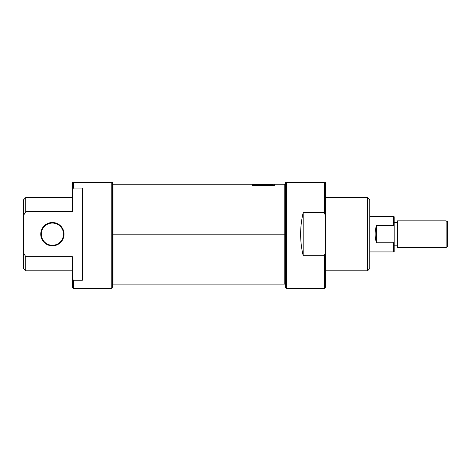 <?xml version="1.0" encoding="UTF-8"?>
<svg xmlns="http://www.w3.org/2000/svg" width="471" height="471" viewBox="0 0 471 471"><rect width="100%" height="100%" fill="white"/><g stroke="black" fill="none" stroke-linecap="round" stroke-linejoin="round"><path stroke-width="0.71" d="M286.545 216.413L286.545 182.46L324.278 182.46L324.278 212.651L325.384 215.636L325.384 252.703L324.278 255.688L303.189 255.688L303.189 212.651L303.189 255.688C299.791 241.34 299.791 226.998 303.189 212.651L324.278 212.651L324.278 182.46L325.384 182.46L325.384 287.434L324.278 288.54L324.278 255.688L303.189 255.688C299.791 241.34 299.791 226.998 303.189 212.651L324.278 212.651L325.384 215.636L325.384 182.46L285.438 182.46L285.438 184.614L284.772 184.232L274.34 184.232L274.34 185.48L252.144 185.48L274.34 185.48L274.34 184.897L273.839 184.897L273.839 185.368L273.839 184.232L271.42 184.232L271.42 184.82L269.777 184.82L272.468 184.608M286.545 251.926L286.545 182.46L286.545 288.54L324.278 288.54L324.278 255.688L325.384 252.703L325.384 287.434L324.278 288.54M325.384 270.79L367.551 270.79L367.551 197.549L367.551 270.79L369.77 268.57L367.551 270.79L325.384 270.79M325.384 197.549L367.551 197.549L325.384 197.549M369.77 199.769L369.77 268.57L369.77 199.769L367.551 197.549L369.77 199.769M286.545 288.54L285.438 287.434L285.438 182.46L285.438 283.719L284.772 284.101L284.772 184.232M41.307 234.169A11.098 11.098 0 0 0 52.405 245.267A11.098 11.098 0 0 0 63.497 234.169A11.098 11.098 0 0 0 52.405 223.071A11.098 11.098 0 0 0 41.307 234.169A11.098 11.098 0 0 0 52.405 245.267A11.098 11.098 0 0 0 63.497 234.169L64.056 234.169A11.651 11.651 0 0 0 52.405 222.518A11.651 11.651 0 0 0 40.747 234.169A11.651 11.651 0 0 0 52.405 245.821A11.651 11.651 0 0 0 64.056 234.169A11.651 11.651 0 0 1 52.405 245.821A11.651 11.651 0 0 1 40.747 234.169L41.307 234.169A11.098 11.098 0 0 1 52.405 223.071A11.098 11.098 0 0 1 63.497 234.169M73.488 280.257L82.366 280.257L82.366 188.082L73.488 188.082L82.366 188.082L82.366 280.257L73.488 280.257L72.375 278.944L73.488 280.257L73.488 288.54L111.215 288.54L111.215 182.46L112.328 182.46L112.328 287.434L111.215 288.54L73.488 288.54L73.488 280.257L72.375 278.944C72.375 290.171 72.375 290.171 72.375 278.944L73.488 280.257M72.375 189.395L73.488 188.082L72.375 189.395L72.375 211.614L25.764 211.62L72.375 211.614C72.375 193.128 72.375 193.128 72.375 211.614L72.375 182.46L72.375 189.395L73.488 188.082L73.488 182.46L112.328 182.46L72.375 182.46L73.488 182.46L73.488 188.082M25.77 270.79L23.55 268.57L23.55 252.903L25.77 256.719L25.77 270.79L72.375 270.79L25.77 270.79L25.77 256.719L72.375 256.719L25.77 256.719L23.55 252.903L23.55 215.435L25.77 211.614L25.77 197.549L25.77 211.614L23.55 215.435L23.55 199.769L25.77 197.549L72.375 197.549M72.375 278.944L72.375 256.719L72.375 287.434L73.488 288.54M112.328 184.614L112.993 184.232L112.993 284.101L284.772 284.101M112.993 184.232L252.144 184.232L252.144 185.48L252.144 184.897L252.644 184.897L252.644 185.368L273.839 185.48L252.644 185.368L252.644 184.232L255.258 184.232M256.86 184.238L262.771 184.232L262.771 184.591L259.197 184.591C256.454 184.526 256.089 184.426 258.102 184.302L256.86 184.238L259.221 184.243L257.048 184.532M264.414 184.302L262.771 184.302L264.414 184.302M264.414 184.279L264.414 184.82L259.98 184.82C255.429 184.714 254.246 184.532 256.424 184.267L256.424 184.732L256.424 184.267L255.211 184.238L256.424 184.267C254.246 184.532 255.429 184.714 259.98 184.82L264.414 184.82L264.414 184.232L269.777 184.232L264.414 184.279L269.777 184.279L269.777 184.82L269.777 184.355L264.414 184.355L269.777 184.279M271.42 184.302L269.777 184.302L271.42 184.302L271.42 184.82M256.424 184.267L255.205 184.414M256.86 184.302L256.424 184.302L256.86 184.302M256.825 185.079L256.889 184.355L258.102 184.302M257.231 184.555L262.771 184.82L262.771 184.302M447.45 221.623L447.45 246.716L446.119 247.487L446.119 220.852L446.119 247.487L447.45 246.716L447.45 221.623L446.119 220.852L397.512 220.852L397.512 247.487L446.119 247.487L397.512 247.487L397.512 220.852L446.119 220.852L447.45 221.623M394.186 245.821L397.512 245.821L394.186 245.821M394.186 222.518L397.512 222.518L394.186 222.518L394.186 251.538L393.52 251.926L393.52 242.765L376.429 242.765C374.739 237.031 374.739 231.302 376.429 225.574L393.52 225.574L393.52 216.413L369.77 216.413L393.52 216.413L394.186 216.795L394.186 241.941L393.52 242.765L376.429 242.765C374.739 237.031 374.739 231.302 376.429 225.574L376.429 242.765L376.429 225.574L393.52 225.574L394.186 226.398L393.52 225.574L393.52 216.413M369.77 251.926L393.52 251.926L393.52 242.765L394.186 241.941L394.186 251.538L393.52 251.926L369.77 251.926M286.545 182.46L285.438 182.46M112.328 287.434L111.215 288.54L111.215 182.46L112.328 182.46L112.328 287.434M23.55 252.903C23.55 273.445 23.55 273.445 23.55 252.903L23.55 199.769L25.77 197.549M73.488 182.46L72.375 182.46M40.747 234.169A11.651 11.651 0 0 1 52.405 222.518A11.651 11.651 0 0 1 64.056 234.169M284.772 186.01L284.772 234.169L285.438 234.169M112.328 234.169L112.993 234.169L112.993 186.01M112.993 282.329L112.993 234.169L284.772 234.169L284.772 282.329M271.42 184.885L272.468 184.885M267.139 185.191L267.499 184.991M268.941 184.991L269.3 185.191M254.752 184.608L254.222 184.614M253.951 184.626L253.581 184.685M253.94 184.868L254.322 184.891M253.834 185.009L253.215 185.191M112.328 283.719L112.993 284.101"/></g></svg>
